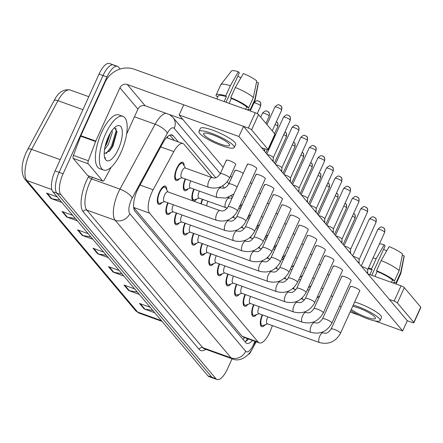 <?xml version="1.0" encoding="UTF-8"?>
<svg xmlns="http://www.w3.org/2000/svg" width="443" height="443" viewBox="0 0 443 443"><rect width="100%" height="100%" fill="white"/><g stroke="black" fill="none" stroke-linecap="round" stroke-linejoin="round"><path stroke-width="0.66" d="M179.57 178.634A9.702 3.616 -70.2 0 1 176.148 180.5A9.702 3.616 -70.2 0 1 176.801 168.246A9.702 3.616 -70.2 0 1 182.721 162.243A9.702 3.616 -70.2 0 1 184.166 165.865M162.149 202.484A9.702 3.616 -70.2 0 1 158.727 204.356A9.702 3.616 -70.2 0 1 159.38 192.096A9.702 3.616 -70.2 0 1 165.294 186.093A9.702 3.616 -70.2 0 1 166.745 189.715M212.169 177.687L184.122 144.396A17.122 6.385 109.8 0 0 182.981 143.576A17.122 6.385 109.8 0 0 173.811 151.595L153.134 189.776A17.122 6.385 109.8 0 0 151.855 192.345A17.122 6.385 109.8 0 0 149.568 213.149L258.175 342.074A17.122 6.385 109.8 0 0 259.316 342.893A17.122 6.385 109.8 0 0 270.894 329.564L272.379 325.605M133.675 207.501L242.199 336.326L243.357 337.151L259.316 342.893M229.336 198.071L228.638 197.24M220.752 187.882L220.055 187.051M188.153 188.823A9.702 3.616 -70.2 0 1 184.731 190.689A9.702 3.616 -70.2 0 1 185.18 178.9M196.736 199.012A9.702 3.616 -70.2 0 1 193.314 200.878A9.702 3.616 -70.2 0 1 193.763 189.089M200.895 203.758A9.702 3.616 -70.2 0 1 202.346 199.278M170.732 212.673A9.702 3.616 -70.2 0 1 167.31 214.545A9.702 3.616 -70.2 0 1 167.759 202.75M179.315 222.862A9.702 3.616 -70.2 0 1 175.893 224.734A9.702 3.616 -70.2 0 1 176.342 212.939M187.898 233.051A9.702 3.616 -70.2 0 1 184.476 234.923A9.702 3.616 -70.2 0 1 184.925 223.128M196.482 243.24A9.702 3.616 -70.2 0 1 193.059 245.112A9.702 3.616 -70.2 0 1 193.508 233.317M205.065 253.429A9.702 3.616 -70.2 0 1 201.643 255.301A9.702 3.616 -70.2 0 1 202.091 243.506M213.648 263.618A9.702 3.616 -70.2 0 1 210.226 265.49A9.702 3.616 -70.2 0 1 210.674 253.695M222.231 273.807A9.702 3.616 -70.2 0 1 218.814 275.679A9.702 3.616 -70.2 0 1 219.257 263.884M230.814 284.002A9.702 3.616 -70.2 0 1 227.397 285.868A9.702 3.616 -70.2 0 1 227.84 274.073M239.397 294.191A9.702 3.616 -70.2 0 1 235.981 296.057A9.702 3.616 -70.2 0 1 236.424 284.262M247.98 304.38A9.702 3.616 -70.2 0 1 244.564 306.246A9.702 3.616 -70.2 0 1 245.007 294.451M256.569 314.569A9.702 3.616 -70.2 0 1 253.147 316.435A9.702 3.616 -70.2 0 1 253.59 304.64M265.152 324.758A9.702 3.616 -70.2 0 1 261.73 326.624A9.702 3.616 -70.2 0 1 262.173 314.835M232.077 358.769L227.475 368.919A17.122 6.385 -70.2 0 1 217.031 379.513L213.044 378.078A17.122 6.385 -70.2 0 1 211.904 377.259L56.809 193.154A17.122 6.385 -70.2 0 1 59.102 172.344L103.025 75.515A17.122 6.385 -70.2 0 1 113.469 64.922L109.482 63.487A17.122 6.385 -70.2 0 0 99.038 74.081L55.115 170.909A17.122 6.385 -70.2 0 0 52.828 191.719L207.917 375.825A17.122 6.385 -70.2 0 0 209.057 376.644L213.044 378.078A17.122 6.385 -70.2 0 1 211.904 377.259L56.809 193.154A17.122 6.385 -70.2 0 1 59.102 172.344L103.025 75.515A17.122 6.385 -70.2 0 1 113.469 64.922A17.122 6.385 -70.2 0 1 114.61 65.741M152.852 310.454L144.861 309.131A4.563 4.142 139.9 0 1 144.141 308.943L154.812 312.78M150.166 307.265L139.49 303.427L144.141 308.943M137.358 292.064L129.367 290.735A4.563 4.142 139.9 0 1 128.647 290.553L139.318 294.39M134.672 288.875L123.996 285.032L128.647 290.553M121.864 273.669L113.873 272.345A4.563 4.142 139.9 0 1 113.153 272.157L123.824 276M119.178 270.479L108.502 266.642L113.153 272.157M59.888 200.103L51.897 198.78A4.563 4.142 139.9 0 1 51.178 198.591L61.848 202.429M57.202 196.913L46.526 193.07L51.178 198.591M75.382 218.493L67.391 217.17A4.563 4.142 139.9 0 1 66.671 216.981L77.342 220.824M72.696 215.304L62.02 211.466L66.671 216.981M90.876 236.889L82.885 235.56A4.563 4.142 139.9 0 1 82.165 235.371L92.836 239.214M88.19 233.699L77.514 229.856L82.165 235.371M106.37 255.279L98.379 253.955A4.563 4.142 139.9 0 1 97.659 253.767L108.33 257.604M103.684 252.089L93.008 248.246L97.659 253.767M178.302 141.893L173.152 135.785A17.122 6.385 109.8 0 0 172.017 134.96A17.122 6.385 109.8 0 0 162.847 142.984L138.548 187.838A17.122 6.385 109.8 0 0 137.275 190.412A17.122 6.385 109.8 0 0 134.982 211.217L245.61 342.533A17.122 6.385 109.8 0 0 246.745 343.358A17.122 6.385 109.8 0 0 252.466 340.429M217.031 379.513A17.122 6.385 -70.2 0 1 215.891 378.693L60.796 194.588A17.122 6.385 -70.2 0 1 63.083 173.778L107.012 76.949A17.122 6.385 -70.2 0 1 117.456 66.356A17.122 6.385 -70.2 0 1 118.591 67.175L120.164 69.042M248.479 338.995A17.122 6.385 -70.2 0 1 244.968 341.774M169.807 135.109L174.315 140.459M237.481 210.962C232.691 219.473 225.692 222.58 216.472 220.282L164.259 201.493A5.139 1.916 -70.2 0 1 164.602 195.003A5.139 1.916 -70.2 0 1 167.736 191.825L219.955 210.613C221.932 210.674 223.97 212.529 228.123 206.72A5.139 1.008 24.4 0 1 232.304 207.529A5.139 1.008 24.4 0 1 237.287 210.453A5.139 1.008 24.4 0 1 237.365 210.552A5.139 1.008 24.4 0 1 237.481 210.962L256.735 168.512A5.139 1.008 -155.6 0 0 256.541 168.002A5.139 1.008 -155.6 0 0 251.563 165.078A5.139 1.008 -155.6 0 0 247.382 164.264A5.139 1.008 -155.6 0 0 247.576 164.774M164.536 201.593L160.156 203.232A8.561 3.195 -70.2 0 1 159.115 203.282A8.561 3.195 -70.2 0 1 159.685 192.467A8.561 3.195 -70.2 0 1 164.912 187.167A8.561 3.195 -70.2 0 1 165.682 187.871L168.013 191.924M263.114 149.568A5.139 1.008 24.4 0 1 264.427 150.62A5.139 1.008 24.4 0 1 264.637 151.046A5.139 1.008 24.4 0 1 264.621 151.129L264.554 151.279M208.587 187.323L181.68 177.637A5.139 1.916 -70.2 0 1 182.029 171.153A5.139 1.916 -70.2 0 1 185.157 167.975L212.064 177.654C214.047 177.709 216.084 179.57 220.237 173.756A5.139 1.008 24.4 0 1 223.521 174.226A5.139 1.008 24.4 0 1 229.48 177.593A5.139 1.008 24.4 0 1 229.59 178.003C224.806 186.514 217.806 189.621 208.587 187.323A5.139 1.916 -70.2 0 1 208.337 187.167A5.139 1.916 -70.2 0 1 208.93 180.833A5.139 1.916 -70.2 0 1 212.064 177.654M181.962 177.737L177.577 179.376A8.561 3.195 -70.2 0 1 176.535 179.426A8.561 3.195 -70.2 0 1 177.111 168.611A8.561 3.195 -70.2 0 1 182.333 163.317A8.561 3.195 -70.2 0 1 183.103 164.015L185.44 168.074M225.061 230.471A5.139 1.916 -70.2 0 1 224.806 230.316A5.139 1.916 -70.2 0 1 225.404 223.981A5.139 1.916 -70.2 0 1 228.538 220.802C230.515 220.863 232.553 222.718 236.706 216.909A5.139 1.008 24.4 0 1 240.887 217.718A5.139 1.008 24.4 0 1 245.871 220.642A5.139 1.008 24.4 0 1 245.948 220.741A5.139 1.008 24.4 0 1 246.064 221.151C241.28 229.662 234.275 232.769 225.061 230.471L172.842 211.682A5.139 1.916 -70.2 0 1 173.185 205.192A5.139 1.916 -70.2 0 1 173.385 204.777M173.119 211.782L168.739 213.421A8.561 3.195 -70.2 0 1 167.698 213.471A8.561 3.195 -70.2 0 1 168.163 202.9M271.697 159.757A5.139 1.008 24.4 0 1 273.01 160.809A5.139 1.008 24.4 0 1 273.22 161.235A5.139 1.008 24.4 0 1 273.204 161.318L273.137 161.468M267.267 154.496A3.71 0.725 24.4 0 1 268.907 154.945A3.71 0.725 24.4 0 1 273.154 157.304A3.71 0.725 24.4 0 1 273.303 157.614A3.71 0.725 24.4 0 1 273.292 157.675M233.644 240.66A5.139 1.916 -70.2 0 1 233.389 240.505A5.139 1.916 -70.2 0 1 233.987 234.17A5.139 1.916 -70.2 0 1 237.121 230.991C239.098 231.052 241.136 232.907 245.289 227.098A5.139 1.008 24.4 0 1 249.47 227.907A5.139 1.008 24.4 0 1 254.454 230.831A5.139 1.008 24.4 0 1 254.531 230.93A5.139 1.008 24.4 0 1 254.647 231.34C249.863 239.851 242.858 242.958 233.644 240.66L181.425 221.871A5.139 1.916 -70.2 0 1 181.768 215.381A5.139 1.916 -70.2 0 1 181.968 214.966M181.702 221.971L177.322 223.61A8.561 3.195 -70.2 0 1 176.281 223.66A8.561 3.195 -70.2 0 1 176.746 213.089M280.286 169.946A5.139 1.008 24.4 0 1 281.593 170.998A5.139 1.008 24.4 0 1 281.803 171.424A5.139 1.008 24.4 0 1 281.787 171.507L281.72 171.657M275.851 164.685A3.71 0.725 24.4 0 1 277.49 165.134A3.71 0.725 24.4 0 1 281.737 167.493A3.71 0.725 24.4 0 1 281.886 167.803A3.71 0.725 24.4 0 1 281.875 167.864M242.227 250.849A5.139 1.916 -70.2 0 1 241.978 250.694A5.139 1.916 -70.2 0 1 242.57 244.359A5.139 1.916 -70.2 0 1 245.704 241.18C247.681 241.241 249.719 243.096 253.872 237.287A5.139 1.008 24.4 0 1 258.053 238.096A5.139 1.008 24.4 0 1 263.037 241.02A5.139 1.008 24.4 0 1 263.114 241.119A5.139 1.008 24.4 0 1 263.231 241.529C258.446 250.04 251.441 253.147 242.227 250.849L190.008 232.06A5.139 1.916 -70.2 0 1 190.352 225.57A5.139 1.916 -70.2 0 1 190.551 225.155M190.285 232.16L185.905 233.799A8.561 3.195 -70.2 0 1 184.864 233.849A8.561 3.195 -70.2 0 1 185.329 223.278M288.869 180.14A5.139 1.008 24.4 0 1 290.176 181.187A5.139 1.008 24.4 0 1 290.386 181.613A5.139 1.008 24.4 0 1 290.37 181.696L290.303 181.846M284.434 174.874A3.71 0.725 24.4 0 1 286.073 175.323A3.71 0.725 24.4 0 1 290.32 177.682A3.71 0.725 24.4 0 1 290.47 177.992A3.71 0.725 24.4 0 1 290.458 178.053M250.81 261.038A5.139 1.916 -70.2 0 1 250.561 260.888A5.139 1.916 -70.2 0 1 251.153 254.548A5.139 1.916 -70.2 0 1 254.288 251.369C256.264 251.43 258.308 253.285 262.461 247.476A5.139 1.008 24.4 0 1 266.636 248.285A5.139 1.008 24.4 0 1 271.62 251.209A5.139 1.008 24.4 0 1 271.697 251.308A5.139 1.008 24.4 0 1 271.814 251.718C267.029 260.229 260.024 263.336 250.81 261.038L198.591 242.249A5.139 1.916 -70.2 0 1 198.935 235.759A5.139 1.916 -70.2 0 1 199.134 235.344M198.868 242.349L194.488 243.988A8.561 3.195 -70.2 0 1 193.447 244.038A8.561 3.195 -70.2 0 1 193.912 233.467M297.452 190.329A5.139 1.008 24.4 0 1 298.759 191.382A5.139 1.008 24.4 0 1 298.975 191.802A5.139 1.008 24.4 0 1 298.953 191.885L298.887 192.035M293.017 185.063A3.71 0.725 24.4 0 1 294.656 185.512A3.71 0.725 24.4 0 1 298.903 187.871A3.71 0.725 24.4 0 1 299.053 188.181A3.71 0.725 24.4 0 1 299.042 188.242M233.898 193.995L225.875 198.071L217.17 197.512L190.263 187.826A5.139 1.916 -70.2 0 1 190.612 181.342A5.139 1.916 -70.2 0 1 190.806 180.921M190.545 187.926L186.16 189.565A8.561 3.195 -70.2 0 1 185.119 189.615A8.561 3.195 -70.2 0 1 185.584 179.044M227.253 208.155L198.846 198.015A5.139 1.916 -70.2 0 1 199.195 191.531A5.139 1.916 -70.2 0 1 199.389 191.11M199.129 198.115L194.743 199.754A8.561 3.195 -70.2 0 1 193.702 199.804A8.561 3.195 -70.2 0 1 194.167 189.233M206.682 205.84A5.139 1.916 -70.2 0 1 207.778 201.72A5.139 1.916 -70.2 0 1 207.977 201.299M201.321 203.913A8.561 3.195 -70.2 0 1 202.756 199.422M121.022 152.409A28.535 10.643 -70.2 0 1 103.618 170.062A28.535 10.643 -70.2 0 1 105.528 134.019A28.535 10.643 -70.2 0 1 122.938 116.359A28.535 10.643 -70.2 0 1 121.022 152.409M103.618 170.062L99.631 168.628A28.535 10.643 -70.2 0 1 101.547 132.584A28.535 10.643 -70.2 0 1 118.951 114.925L122.938 116.359M105.091 146.506L106.802 143.781L110.584 132.728M104.515 149.623L108.385 144.352L112.212 132.673L112.118 130.436M108.225 137.214A18.606 6.938 -70.2 0 1 116.42 126.233A18.606 6.938 -70.2 0 1 122.29 131.139A18.606 6.938 -70.2 0 1 118.331 149.208A18.606 6.938 -70.2 0 1 104.88 158.301A18.606 6.938 -70.2 0 1 108.225 137.214M104.205 153.66L109.809 150.775L112.904 146.196L116.935 131.931L114.543 127.656M104.548 157.176L105.44 158.179L104.482 156.85M106.281 153.538L111.426 146.323L116.099 130.984L115.933 128.265M105.395 145.238L109.825 134.024M109.033 151.6L112.217 146.611L116.891 131.161M102.665 180.954A2.852 1.063 109.8 0 0 102.854 181.093L87.908 175.71A2.852 1.063 -70.2 0 1 87.714 175.578L102.665 180.954L88.179 163.755L73.228 158.378A2.852 1.063 -70.2 0 1 73.422 155.366L80.648 136.156A2.852 1.063 -70.2 0 1 80.836 135.702L105.008 82.415A22.826 20.705 139.9 0 1 134.185 69.197L255.257 112.76A2.852 0.559 24.4 0 1 258.524 114.576L251.591 129.865A2.852 0.559 -155.6 0 0 248.324 128.049L127.252 84.486A5.709 5.178 -40.1 0 0 119.953 87.792L95.782 141.079A2.852 1.063 109.8 0 0 95.594 141.538L88.367 160.748A2.852 1.063 109.8 0 0 88.179 163.755M87.714 175.578L73.228 158.378M261.514 147.663L266.293 149.385A2.852 0.559 -155.6 0 0 268.12 149.645A2.852 0.559 -155.6 0 0 268.009 149.363L274.948 134.074L258.524 114.576M274.948 134.074A2.852 0.559 24.4 0 1 275.053 134.356L268.12 149.645M268.009 149.363L251.591 129.865M182.765 119.333L145.221 105.822A5.709 5.178 -40.1 0 0 137.928 109.128L126.609 134.074M102.854 181.093A2.852 1.063 109.8 0 0 104.382 179.753L111.176 167.21M367.834 273.879L401.053 285.829A2.852 0.559 24.4 0 1 404.321 287.645L397.382 302.934A2.852 0.559 -155.6 0 0 394.12 301.118L389.336 299.402M374.839 320.909L402.681 330.927L407.305 320.732L412.09 322.454A2.852 0.559 -155.6 0 0 413.917 322.714A2.852 0.559 -155.6 0 0 413.806 322.432L420.745 307.143L404.321 287.645M420.745 307.143A2.852 0.559 24.4 0 1 420.85 307.425L413.917 322.714M413.806 322.432L397.382 302.934M248.595 354.134A2.852 1.063 109.8 0 0 248.65 354.162A2.852 1.063 109.8 0 0 250.179 352.822L252.012 349.444M253.246 347.151L256.17 341.763M329.066 275.308A5.139 1.008 -155.6 0 0 327.56 274.383M320.483 265.119A5.139 1.008 -155.6 0 0 318.977 264.194M311.9 254.93A5.139 1.008 -155.6 0 0 310.393 254M303.317 244.741A5.139 1.008 -155.6 0 0 301.81 243.811M294.733 234.552A5.139 1.008 -155.6 0 0 293.227 233.622M267.805 316.856A5.139 1.916 -70.2 0 0 267.605 317.277A5.139 1.916 -70.2 0 0 267.262 323.761L319.475 342.55A5.139 1.916 -70.2 0 1 319.226 342.4A5.139 1.916 -70.2 0 1 319.824 336.06A5.139 1.916 -70.2 0 1 322.953 332.887C324.935 332.942 326.973 334.803 331.126 328.988A5.139 1.008 24.4 0 1 335.307 329.797A5.139 1.008 24.4 0 1 340.29 332.726A5.139 1.008 24.4 0 1 340.368 332.826A5.139 1.008 24.4 0 1 340.484 333.23L359.738 290.78A5.139 1.008 -155.6 0 0 359.544 290.27A5.139 1.008 -155.6 0 0 354.561 287.346A5.139 1.008 -155.6 0 0 350.385 286.538A5.139 1.008 -155.6 0 0 350.579 287.042M259.221 306.667A5.139 1.916 -70.2 0 0 259.022 307.088A5.139 1.916 -70.2 0 0 258.679 313.572L310.892 332.361A5.139 1.916 -70.2 0 1 310.643 332.211A5.139 1.916 -70.2 0 1 311.235 325.871A5.139 1.916 -70.2 0 1 314.369 322.698C316.352 322.753 318.39 324.614 322.543 318.799A5.139 1.008 24.4 0 1 326.724 319.608A5.139 1.008 24.4 0 1 331.707 322.537A5.139 1.008 24.4 0 1 331.785 322.637A5.139 1.008 24.4 0 1 331.896 323.041L351.155 280.591A5.139 1.008 -155.6 0 0 350.961 280.081A5.139 1.008 -155.6 0 0 345.977 277.157A5.139 1.008 -155.6 0 0 341.802 276.349A5.139 1.008 -155.6 0 0 341.996 276.853M250.638 296.478A5.139 1.916 -70.2 0 0 250.439 296.899A5.139 1.916 -70.2 0 0 250.096 303.383L302.309 322.172A5.139 1.916 -70.2 0 1 302.06 322.022A5.139 1.916 -70.2 0 1 302.652 315.682A5.139 1.916 -70.2 0 1 305.786 312.509C307.769 312.564 309.807 314.425 313.96 308.61A5.139 1.008 24.4 0 1 318.14 309.419A5.139 1.008 24.4 0 1 323.119 312.343A5.139 1.008 24.4 0 1 323.202 312.448A5.139 1.008 24.4 0 1 323.312 312.852L342.572 270.402A5.139 1.008 -155.6 0 0 342.378 269.892A5.139 1.008 -155.6 0 0 337.394 266.968A5.139 1.008 -155.6 0 0 333.219 266.16A5.139 1.008 -155.6 0 0 333.413 266.664M242.055 286.289A5.139 1.916 -70.2 0 0 241.856 286.704A5.139 1.916 -70.2 0 0 241.513 293.194L293.726 311.983A5.139 1.916 -70.2 0 1 293.476 311.833A5.139 1.916 -70.2 0 1 294.069 305.493A5.139 1.916 -70.2 0 1 297.203 302.314C299.186 302.375 301.223 304.236 305.377 298.421A5.139 1.008 24.4 0 1 309.557 299.23A5.139 1.008 24.4 0 1 314.536 302.154A5.139 1.008 24.4 0 1 314.619 302.259A5.139 1.008 24.4 0 1 314.729 302.663L333.989 260.213A5.139 1.008 -155.6 0 0 333.795 259.703A5.139 1.008 -155.6 0 0 328.811 256.779A5.139 1.008 -155.6 0 0 324.636 255.965A5.139 1.008 -155.6 0 0 324.824 256.475M233.472 276.1A5.139 1.916 -70.2 0 0 233.273 276.515A5.139 1.916 -70.2 0 0 232.929 283.005L285.142 301.794A5.139 1.916 -70.2 0 1 284.893 301.644A5.139 1.916 -70.2 0 1 285.486 295.304A5.139 1.916 -70.2 0 1 288.62 292.125C290.602 292.186 292.64 294.047 296.793 288.232A5.139 1.008 24.4 0 1 300.969 289.041A5.139 1.008 24.4 0 1 305.952 291.965A5.139 1.008 24.4 0 1 306.035 292.07A5.139 1.008 24.4 0 1 306.146 292.474L325.406 250.024A5.139 1.008 -155.6 0 0 325.212 249.514A5.139 1.008 -155.6 0 0 320.228 246.59A5.139 1.008 -155.6 0 0 316.047 245.776A5.139 1.008 -155.6 0 0 316.241 246.286M286.145 224.363A5.139 1.008 -155.6 0 0 284.644 223.433M277.562 214.174A5.139 1.008 -155.6 0 0 276.061 213.244M268.979 203.985A5.139 1.008 -155.6 0 0 267.478 203.055M224.889 265.911A5.139 1.916 -70.2 0 0 224.69 266.326A5.139 1.916 -70.2 0 0 224.341 272.816L276.559 291.605A5.139 1.916 -70.2 0 1 276.31 291.455A5.139 1.916 -70.2 0 1 276.903 285.115A5.139 1.916 -70.2 0 1 280.037 281.936C282.014 281.997 284.057 283.858 288.21 278.043A5.139 1.008 24.4 0 1 292.386 278.852A5.139 1.008 24.4 0 1 297.369 281.776A5.139 1.008 24.4 0 1 297.447 281.881A5.139 1.008 24.4 0 1 297.563 282.285L316.823 239.835A5.139 1.008 -155.6 0 0 316.629 239.325A5.139 1.008 -155.6 0 0 311.645 236.401A5.139 1.008 -155.6 0 0 307.464 235.587A5.139 1.008 -155.6 0 0 307.658 236.097M216.3 255.722A5.139 1.916 -70.2 0 0 216.106 256.137A5.139 1.916 -70.2 0 0 215.758 262.627L267.976 281.416A5.139 1.916 -70.2 0 1 267.727 281.266A5.139 1.916 -70.2 0 1 268.32 274.926A5.139 1.916 -70.2 0 1 271.454 271.747C273.431 271.808 275.474 273.663 279.627 267.854A5.139 1.008 24.4 0 1 283.802 268.663A5.139 1.008 24.4 0 1 288.786 271.587A5.139 1.008 24.4 0 1 288.864 271.692A5.139 1.008 24.4 0 1 288.98 272.096L308.239 229.646A5.139 1.008 -155.6 0 0 308.046 229.136A5.139 1.008 -155.6 0 0 303.062 226.212A5.139 1.008 -155.6 0 0 298.881 225.398A5.139 1.008 -155.6 0 0 299.075 225.908M260.395 193.796A5.139 1.008 -155.6 0 0 258.895 192.866M251.812 183.607A5.139 1.008 -155.6 0 0 250.312 182.677M243.229 173.418A5.139 1.008 -155.6 0 0 238.223 170.904A5.139 1.008 -155.6 0 0 234.945 170.444A5.139 1.008 -155.6 0 0 235.139 170.948M271.814 251.718L291.073 209.268A5.139 1.008 -155.6 0 0 290.879 208.758A5.139 1.008 -155.6 0 0 285.896 205.834A5.139 1.008 -155.6 0 0 281.715 205.02A5.139 1.008 -155.6 0 0 281.909 205.53M263.231 241.529L282.49 199.079A5.139 1.008 -155.6 0 0 282.296 198.569A5.139 1.008 -155.6 0 0 277.312 195.645A5.139 1.008 -155.6 0 0 273.132 194.831A5.139 1.008 -155.6 0 0 273.325 195.341M254.647 231.34L273.901 188.89A5.139 1.008 -155.6 0 0 273.713 188.38A5.139 1.008 -155.6 0 0 268.729 185.456A5.139 1.008 -155.6 0 0 264.549 184.642A5.139 1.008 -155.6 0 0 264.742 185.152M246.064 221.151L265.318 178.701A5.139 1.008 -155.6 0 0 265.124 178.191A5.139 1.008 -155.6 0 0 260.146 175.267A5.139 1.008 -155.6 0 0 255.965 174.453A5.139 1.008 -155.6 0 0 256.159 174.963M207.717 245.533A5.139 1.916 -70.2 0 0 207.523 245.948A5.139 1.916 -70.2 0 0 207.174 252.438L259.393 271.227A5.139 1.916 -70.2 0 1 259.144 271.077A5.139 1.916 -70.2 0 1 259.736 264.737A5.139 1.916 -70.2 0 1 262.871 261.558C264.848 261.619 266.891 263.474 271.044 257.665A5.139 1.008 24.4 0 1 275.219 258.474A5.139 1.008 24.4 0 1 280.203 261.398A5.139 1.008 24.4 0 1 280.281 261.497A5.139 1.008 24.4 0 1 280.397 261.907L299.656 219.457A5.139 1.008 -155.6 0 0 299.462 218.947A5.139 1.008 -155.6 0 0 294.479 216.023A5.139 1.008 -155.6 0 0 290.298 215.209A5.139 1.008 -155.6 0 0 290.492 215.719M229.59 178.003L235.72 164.497A5.139 1.008 -155.6 0 0 235.526 163.988A5.139 1.008 -155.6 0 0 230.543 161.064A5.139 1.008 -155.6 0 0 226.362 160.255A5.139 1.008 -155.6 0 0 226.556 160.759M402.681 330.927L238.915 136.522L179.127 115.008L223.167 167.293M230.504 175.998L231.755 177.482M331.181 295.509L332.433 296.998M339.764 305.698L341.016 307.187M350.108 312.01L359.367 315.344M407.305 320.732L243.539 126.333L183.751 104.819L179.127 115.008M238.915 136.522L243.539 126.333M229.075 143.975A14.27 2.796 -155.6 0 0 215.237 135.851A14.27 2.796 -155.6 0 0 203.625 133.598A14.27 2.796 -155.6 0 0 204.162 135.01A14.27 2.796 -155.6 0 0 218.006 143.133A14.27 2.796 -155.6 0 0 229.612 145.387A14.27 2.796 -155.6 0 0 229.075 143.975M226.008 102.239L239.331 72.857L238.378 71.727L230.343 85.709L225.72 95.904L226.351 96.646A16.552 3.245 -155.6 0 0 218.194 95.959L216.843 98.939M248.091 110.185L248.335 109.637A16.552 3.245 -155.6 0 0 248.274 108.84L250.289 109.565L254.913 99.37L258.313 82.808L256.519 82.165M247.72 110.052L248.274 108.84M234.292 147.508L235.676 144.451A19.403 3.804 -155.6 0 0 234.945 142.53A19.403 3.804 -155.6 0 0 216.123 131.482A19.403 3.804 -155.6 0 0 200.336 128.42L198.951 131.477A19.403 3.804 -155.6 0 0 199.682 133.398A19.403 3.804 -155.6 0 0 218.504 144.446A19.403 3.804 -155.6 0 0 234.292 147.508A19.403 3.804 -155.6 0 0 233.561 145.586A19.403 3.804 -155.6 0 0 214.739 134.539A19.403 3.804 -155.6 0 0 198.951 131.477M217.89 96.624L216.239 96.031A18.833 3.694 -155.6 0 1 216.112 95.018A18.833 3.694 -155.6 0 1 225.72 95.904M250.123 110.916A18.833 3.694 -155.6 0 0 250.417 110.578A18.833 3.694 -155.6 0 0 250.289 109.565M230.343 85.709A18.833 3.694 -155.6 0 0 220.83 84.679A18.833 3.694 -155.6 0 0 220.736 84.823L216.112 95.018M250.417 110.578L255.041 100.384A18.833 3.694 -155.6 0 0 255.09 100.218A18.833 3.694 -155.6 0 0 254.913 99.37M238.378 71.727A14.84 2.907 -155.6 0 0 231.384 71.068L220.83 84.679M255.09 100.218L258.38 83.317A14.84 2.907 -155.6 0 0 258.313 82.808M237.852 76.118A11.413 2.237 -155.6 0 0 240.865 77.868M253.368 97.532A18.833 3.694 -155.6 0 0 235.327 87.504L243.362 73.521A14.84 2.907 -155.6 0 1 256.763 80.969L253.368 97.532L248.744 107.727L246.723 107.001L245.671 109.316M246.723 107.001A16.552 3.245 -155.6 0 0 231.329 98.44L230.703 97.693L235.327 87.504M229.103 103.352L231.329 98.44M226.351 96.646L224.119 101.558M248.744 107.727A18.833 3.694 -155.6 0 0 230.703 97.693M351.31 309.358A14.27 2.796 -155.6 0 0 365.414 316.834A14.27 2.796 -155.6 0 0 375.409 318.456A14.27 2.796 -155.6 0 0 374.872 317.044A14.27 2.796 -155.6 0 0 365.187 310.77A14.27 2.796 -155.6 0 0 352.694 306.312M371.799 275.308L385.128 245.926L384.175 244.796L376.14 258.778L371.516 268.973L372.142 269.715A16.552 3.245 -155.6 0 0 368.188 268.696M393.882 283.254L394.132 282.706A16.552 3.245 -155.6 0 0 394.071 281.909L396.086 282.634L400.71 272.439L404.105 255.877L402.316 255.234M393.517 283.121L394.071 281.909M350.734 310.637A19.403 3.804 -155.6 0 0 369.019 319.281A19.403 3.804 -155.6 0 0 380.088 320.577L381.473 317.52A19.403 3.804 -155.6 0 0 380.742 315.599A19.403 3.804 -155.6 0 0 354.66 301.982M380.088 320.577A19.403 3.804 -155.6 0 0 379.358 318.655A19.403 3.804 -155.6 0 0 353.27 305.039M371.516 268.973A18.833 3.694 -155.6 0 0 368.46 268.098M395.92 283.985A18.833 3.694 -155.6 0 0 396.214 283.647A18.833 3.694 -155.6 0 0 396.086 282.634M376.14 258.778A18.833 3.694 -155.6 0 0 373.084 257.904M396.214 283.647L400.837 273.453A18.833 3.694 -155.6 0 0 400.887 273.287A18.833 3.694 -155.6 0 0 400.71 272.439M384.175 244.796A14.84 2.907 -155.6 0 0 379.507 243.75M400.887 273.287L404.177 256.386A14.84 2.907 -155.6 0 0 404.105 255.877M383.649 249.187A11.413 2.237 -155.6 0 0 386.656 250.937M399.16 270.601A18.833 3.694 -155.6 0 0 381.124 260.573L389.159 246.59A14.84 2.907 -155.6 0 1 402.56 254.038L399.16 270.601L394.536 280.796L392.52 280.07L391.468 282.385M392.52 280.07A16.552 3.245 -155.6 0 0 377.126 271.509L376.5 270.767L381.124 260.573M374.9 276.421L377.126 271.509M372.142 269.715L369.916 274.627M394.536 280.796A18.833 3.694 -155.6 0 0 376.5 270.767M207.457 252.538L203.071 254.177A8.561 3.195 -70.2 0 1 202.03 254.227A8.561 3.195 -70.2 0 1 202.495 243.656M306.035 200.518A5.139 1.008 24.4 0 1 307.342 201.571A5.139 1.008 24.4 0 1 307.558 201.991A5.139 1.008 24.4 0 1 307.536 202.074L307.47 202.224M301.6 195.252A3.71 0.725 24.4 0 1 303.239 195.701A3.71 0.725 24.4 0 1 307.486 198.06A3.71 0.725 24.4 0 1 307.641 198.37A3.71 0.725 24.4 0 1 307.625 198.431M216.04 262.727L211.654 264.366A8.561 3.195 -70.2 0 1 210.613 264.416A8.561 3.195 -70.2 0 1 211.078 253.845M314.619 210.707A5.139 1.008 24.4 0 1 315.925 211.76A5.139 1.008 24.4 0 1 316.141 212.18A5.139 1.008 24.4 0 1 316.119 212.263L316.053 212.413M310.183 205.441A3.71 0.725 24.4 0 1 311.822 205.89A3.71 0.725 24.4 0 1 316.069 208.249A3.71 0.725 24.4 0 1 316.224 208.559A3.71 0.725 24.4 0 1 316.208 208.62M224.623 272.916L220.237 274.555A8.561 3.195 -70.2 0 1 219.196 274.605A8.561 3.195 -70.2 0 1 219.667 264.034M323.202 220.896A5.139 1.008 24.4 0 1 324.514 221.949A5.139 1.008 24.4 0 1 324.725 222.369A5.139 1.008 24.4 0 1 324.702 222.452L324.636 222.602M318.766 215.63A3.71 0.725 24.4 0 1 320.405 216.079A3.71 0.725 24.4 0 1 324.653 218.438A3.71 0.725 24.4 0 1 324.808 218.748A3.71 0.725 24.4 0 1 324.791 218.809M233.206 283.105L228.821 284.744A8.561 3.195 -70.2 0 1 227.78 284.794A8.561 3.195 -70.2 0 1 228.25 274.223M331.785 231.085A5.139 1.008 24.4 0 1 333.097 232.138A5.139 1.008 24.4 0 1 333.308 232.558A5.139 1.008 24.4 0 1 333.291 232.641L333.225 232.791M327.349 225.819A3.71 0.725 24.4 0 1 328.988 226.268A3.71 0.725 24.4 0 1 333.236 228.632A3.71 0.725 24.4 0 1 333.391 228.937A3.71 0.725 24.4 0 1 333.374 228.998M241.789 293.294L237.404 294.933A8.561 3.195 -70.2 0 1 236.363 294.983A8.561 3.195 -70.2 0 1 236.833 284.412M340.368 241.274A5.139 1.008 24.4 0 1 341.68 242.327A5.139 1.008 24.4 0 1 341.891 242.747A5.139 1.008 24.4 0 1 341.874 242.83L341.808 242.98M335.932 236.008A3.71 0.725 24.4 0 1 337.572 236.457A3.71 0.725 24.4 0 1 341.819 238.821A3.71 0.725 24.4 0 1 341.974 239.126A3.71 0.725 24.4 0 1 341.957 239.187M250.373 303.483L245.987 305.122A8.561 3.195 -70.2 0 1 244.946 305.172A8.561 3.195 -70.2 0 1 245.416 294.601M348.951 251.463A5.139 1.008 24.4 0 1 350.263 252.516A5.139 1.008 24.4 0 1 350.474 252.936A5.139 1.008 24.4 0 1 350.457 253.025L350.391 253.169M344.521 246.197A3.71 0.725 24.4 0 1 346.16 246.646A3.71 0.725 24.4 0 1 350.402 249.01A3.71 0.725 24.4 0 1 350.557 249.315A3.71 0.725 24.4 0 1 350.54 249.376M258.956 313.672L254.57 315.311A8.561 3.195 -70.2 0 1 253.534 315.361A8.561 3.195 -70.2 0 1 254 304.79M357.534 261.652A5.139 1.008 24.4 0 1 358.847 262.705A5.139 1.008 24.4 0 1 359.057 263.125A5.139 1.008 24.4 0 1 359.04 263.214L358.974 263.358M353.104 256.392A3.71 0.725 24.4 0 1 354.743 256.835A3.71 0.725 24.4 0 1 358.985 259.199A3.71 0.725 24.4 0 1 359.14 259.504A3.71 0.725 24.4 0 1 359.129 259.565M267.539 323.861L263.159 325.5A8.561 3.195 -70.2 0 1 262.118 325.55A8.561 3.195 -70.2 0 1 262.583 314.979M366.117 271.841A5.139 1.008 24.4 0 1 367.43 272.894A5.139 1.008 24.4 0 1 367.64 273.314A5.139 1.008 24.4 0 1 367.624 273.403L367.557 273.547M361.687 266.581A3.71 0.725 24.4 0 1 363.326 267.024A3.71 0.725 24.4 0 1 367.568 269.388A3.71 0.725 24.4 0 1 367.723 269.693A3.71 0.725 24.4 0 1 367.712 269.754M140.049 185.063L153.134 189.776M167.836 136.361A17.122 15.527 139.9 0 1 167.299 137.934M244.386 337.522A17.122 15.527 139.9 0 1 243.201 339.681M133.67 207.429L149.568 213.149M160.731 146.888L173.811 151.595M242.199 336.326L258.175 342.074M82.896 109.67L57.955 100.694L31.591 149.369A22.826 8.517 109.8 0 0 29.891 152.796A22.826 8.517 109.8 0 0 26.84 180.539A5.709 5.178 139.9 0 1 24.786 179.122C20.743 172.604 21.231 163.661 26.242 152.281L54.063 100.672C58.199 92.354 63.57 88.799 70.182 90.001A22.826 8.517 109.8 0 0 57.955 100.694A5.709 1.999 -151.6 0 0 54.063 100.672M27.693 149.346A5.709 1.999 -151.6 0 1 31.591 149.369L60.215 159.668M51.792 189.521L26.84 180.539L137.618 312.044A22.826 8.517 109.8 0 0 139.141 313.14L135.569 310.626A5.709 5.178 -40.1 0 0 137.618 312.044L161.396 320.599M207.917 375.825L215.891 378.693M52.828 191.719L60.796 194.588M55.115 170.909L63.083 173.778M99.038 74.081L107.012 76.949M98.379 253.955L93.816 248.54M82.885 235.56L78.322 230.15M67.391 217.17L62.828 211.754M51.897 198.78L47.335 193.364M113.873 272.345L109.31 266.93M129.367 290.735L124.804 285.325M144.861 309.131L140.298 303.715M215.724 177.687L174.21 128.409A11.413 4.258 109.8 0 0 167.338 133.21L132.18 198.11A11.413 4.258 109.8 0 0 131.333 199.826A11.413 4.258 109.8 0 0 129.805 213.698L245.699 351.271A11.413 4.258 109.8 0 0 253.424 344.754A11.413 4.258 109.8 0 0 254.177 342.926L254.803 341.271M245.699 351.271A11.413 10.35 -40.1 0 1 231.113 357.878L115.219 220.304A22.826 8.517 -70.2 0 1 118.27 192.561A22.826 8.517 -70.2 0 1 119.97 189.133L91.568 178.917A22.826 8.517 109.8 0 0 89.868 182.344A22.826 8.517 109.8 0 0 86.817 210.087L202.711 347.655A22.826 8.517 109.8 0 0 204.229 348.752L232.63 358.968A22.826 8.517 -70.2 0 1 231.113 357.878L202.711 347.655A2.852 2.586 139.9 0 0 199.062 349.311L83.173 211.737A2.852 2.586 139.9 0 1 86.817 210.087L115.219 220.304A11.413 10.35 -40.1 0 0 129.805 213.698M232.63 358.968C239.774 362.324 249.509 356.299 253.85 345.883L254.897 343.364A11.413 0.404 -159.4 0 0 254.177 342.926M83.173 211.737A25.683 9.58 -70.2 0 1 86.601 180.528A25.683 9.58 -70.2 0 1 88.517 176.668L88.849 176.054M205.868 349.339A25.683 9.58 -70.2 0 1 199.062 349.311M132.18 198.11A11.413 4.004 -151.6 0 0 119.97 189.133L155.122 124.234L134.451 116.791M167.338 133.21A11.413 4.004 -151.6 0 0 155.122 124.234A22.826 8.517 -70.2 0 1 166.136 113.347M92.421 177.338L91.568 178.917A2.852 1.002 28.4 0 1 88.517 176.668M283.503 259.31A11.413 4.258 109.8 0 0 282.673 257.161L282.656 257.139M275.258 248.362L274.073 246.95M266.675 238.173L265.484 236.761M258.092 227.984L256.901 226.572M249.509 217.795L248.318 216.383M240.926 207.606L239.735 206.194M232.342 197.417L231.152 196.005M224.308 187.876L222.569 185.816M174.21 128.409A11.413 10.35 -40.1 0 0 172.975 117.473L169.575 114.582M246.762 339.82L246.374 340.401M246.873 340.578L246.524 340.457A18.263 6.811 -70.2 0 1 246.314 341.016M170.616 134.866L173.152 135.785M279.799 105.229A3.71 3.367 139.9 0 1 281.133 106.154L279.71 105.113C279.317 105.733 279.084 102.804 274.92 107.012A3.71 0.725 24.4 0 1 277.938 107.594A3.71 0.725 24.4 0 1 281.538 109.709A3.71 0.725 24.4 0 1 281.676 110.074L272.246 130.868M281.676 110.074C281.82 107.212 281.637 105.905 281.133 106.154A3.71 3.367 139.9 0 1 281.538 109.709M216.472 220.282A5.139 1.916 -70.2 0 1 216.223 220.127A5.139 1.916 -70.2 0 1 216.821 213.792A5.139 1.916 -70.2 0 1 219.955 210.613M258.784 101.22A3.71 3.367 139.9 0 1 260.119 102.139L258.69 101.098C258.297 101.718 258.064 98.789 253.9 102.997A3.71 0.725 24.4 0 1 256.918 103.584A3.71 0.725 24.4 0 1 260.517 105.694A3.71 0.725 24.4 0 1 260.656 106.065L257.217 113.652M260.656 106.065C260.8 103.197 260.617 101.89 260.119 102.139A3.71 3.367 139.9 0 1 260.517 105.694M288.382 115.418A3.71 3.367 139.9 0 1 289.716 116.343L288.293 115.302C287.9 115.922 287.668 112.993 283.503 117.201A3.71 0.725 24.4 0 1 286.521 117.788A3.71 0.725 24.4 0 1 290.121 119.898A3.71 0.725 24.4 0 1 290.259 120.263L273.303 157.647M290.259 120.263C290.403 117.401 290.22 116.094 289.716 116.343A3.71 3.367 139.9 0 1 290.121 119.898M296.971 125.607A3.71 3.367 139.9 0 1 298.305 126.532L296.876 125.491C296.483 126.111 296.251 123.182 292.087 127.39A3.71 0.725 24.4 0 1 295.104 127.977A3.71 0.725 24.4 0 1 298.704 130.087A3.71 0.725 24.4 0 1 298.842 130.452L281.886 167.836M298.842 130.452C298.986 127.59 298.803 126.283 298.305 126.532A3.71 3.367 139.9 0 1 298.704 130.087M305.554 135.796A3.71 3.367 139.9 0 1 306.888 136.721L305.46 135.68C305.066 136.3 304.834 133.371 300.67 137.579A3.71 0.725 24.4 0 1 303.688 138.166A3.71 0.725 24.4 0 1 307.287 140.276A3.71 0.725 24.4 0 1 307.425 140.641L290.47 178.025M307.425 140.641C307.569 137.779 307.387 136.472 306.888 136.721A3.71 3.367 139.9 0 1 307.287 140.276M314.137 145.985A3.71 3.367 139.9 0 1 315.471 146.91L314.043 145.869C313.65 146.489 313.417 143.56 309.253 147.768A3.71 0.725 24.4 0 1 312.271 148.355A3.71 0.725 24.4 0 1 315.87 150.465A3.71 0.725 24.4 0 1 316.009 150.83L299.053 188.214M316.009 150.83C316.152 147.968 315.97 146.661 315.471 146.91A3.71 3.367 139.9 0 1 315.87 150.465M267.367 111.409A3.71 3.367 139.9 0 1 268.702 112.328L267.273 111.287C266.88 111.913 266.647 108.978 262.483 113.186A3.71 0.725 24.4 0 1 265.501 113.773A3.71 0.725 24.4 0 1 269.1 115.883A3.71 0.725 24.4 0 1 269.239 116.254L265.983 123.436M269.239 116.254C269.383 113.386 269.2 112.079 268.702 112.328A3.71 3.367 139.9 0 1 269.1 115.883M217.17 197.512A5.139 1.916 -70.2 0 1 216.92 197.356A5.139 1.916 -70.2 0 1 217.513 191.022A5.139 1.916 -70.2 0 1 220.647 187.843C222.63 187.898 224.667 189.759 228.821 183.945A5.139 1.008 24.4 0 1 232.104 184.415A5.139 1.008 24.4 0 1 237.105 186.924M275.158 124.439A3.71 0.725 24.4 0 1 277.683 126.072A3.71 0.725 24.4 0 1 277.827 126.443L274.566 133.625M276.366 121.781A3.71 3.367 139.9 0 1 277.285 122.517A3.71 3.367 139.9 0 1 277.683 126.072M225.753 207.701A5.139 1.916 -70.2 0 1 225.504 207.546A5.139 1.916 -70.2 0 1 226.096 201.211A5.139 1.916 -70.2 0 1 229.23 198.032L231.955 198.276M244.182 196.183A5.139 1.008 24.4 0 1 245.688 197.113M283.741 134.628A3.71 0.725 24.4 0 1 286.267 136.261A3.71 0.725 24.4 0 1 286.411 136.632L274.438 163.013M284.949 131.97A3.71 3.367 139.9 0 1 285.868 132.706A3.71 3.367 139.9 0 1 286.267 136.261M252.765 206.372A5.139 1.008 24.4 0 1 254.271 207.302M232.614 217.269L234.336 217.89A5.139 1.916 -70.2 0 1 234.087 217.734A5.139 1.916 -70.2 0 1 233.588 216.405M145.221 105.822L127.252 84.486M137.928 109.128L119.953 87.792M80.836 135.702L95.782 141.079M248.324 128.049L255.257 112.76M95.594 141.538L80.648 136.156M73.422 155.366L88.367 160.748M394.12 301.118L401.053 285.829M322.72 156.174A3.71 3.367 139.9 0 1 324.055 157.099L322.626 156.058C322.233 156.678 322 153.749 317.836 157.957A3.71 0.725 24.4 0 1 320.854 158.544A3.71 0.725 24.4 0 1 324.453 160.654A3.71 0.725 24.4 0 1 324.592 161.019L307.636 198.403M324.592 161.019C324.736 158.157 324.553 156.85 324.055 157.099A3.71 3.367 139.9 0 1 324.453 160.654M331.303 166.369A3.71 3.367 139.9 0 1 332.638 167.288L331.209 166.247C330.821 166.867 330.583 163.938 326.419 168.146A3.71 0.725 24.4 0 1 329.437 168.733A3.71 0.725 24.4 0 1 333.036 170.843A3.71 0.725 24.4 0 1 333.18 171.208L316.219 208.592M333.18 171.208C333.319 168.346 333.136 167.039 332.638 167.288A3.71 3.367 139.9 0 1 333.036 170.843M339.886 176.558A3.71 3.367 139.9 0 1 341.221 177.477L339.792 176.436C339.404 177.056 339.166 174.127 335.002 178.335A3.71 0.725 24.4 0 1 338.026 178.922A3.71 0.725 24.4 0 1 341.619 181.032A3.71 0.725 24.4 0 1 341.763 181.397L324.808 218.781M341.763 181.397C341.902 178.535 341.725 177.228 341.221 177.477A3.71 3.367 139.9 0 1 341.619 181.032M292.33 144.817A3.71 0.725 24.4 0 1 294.85 146.45A3.71 0.725 24.4 0 1 294.994 146.821L283.022 173.202M293.532 142.159A3.71 3.367 139.9 0 1 294.451 142.895A3.71 3.367 139.9 0 1 294.85 146.45M261.348 216.561A5.139 1.008 24.4 0 1 262.854 217.491M241.197 227.458L242.919 228.079A5.139 1.916 -70.2 0 1 242.67 227.923A5.139 1.916 -70.2 0 1 242.171 226.594M300.913 155.006A3.71 0.725 24.4 0 1 303.438 156.645A3.71 0.725 24.4 0 1 303.577 157.01L291.61 183.391M302.115 152.348A3.71 3.367 139.9 0 1 303.034 153.084A3.71 3.367 139.9 0 1 303.438 156.645M269.937 226.75A5.139 1.008 24.4 0 1 271.437 227.68M249.78 237.647L251.502 238.268A5.139 1.916 -70.2 0 1 251.253 238.112A5.139 1.916 -70.2 0 1 250.76 236.784M309.496 165.195A3.71 0.725 24.4 0 1 312.022 166.834A3.71 0.725 24.4 0 1 312.16 167.199L300.193 193.58M310.704 162.537A3.71 3.367 139.9 0 1 311.617 163.279A3.71 3.367 139.9 0 1 312.022 166.834M278.52 236.939A5.139 1.008 24.4 0 1 280.02 237.869M258.363 247.836L260.085 248.457A5.139 1.916 -70.2 0 1 259.836 248.301A5.139 1.916 -70.2 0 1 259.343 246.972M348.469 186.747A3.71 3.367 139.9 0 1 349.804 187.666L348.375 186.625C347.988 187.245 347.749 184.316 343.591 188.524A3.71 0.725 24.4 0 1 346.609 189.111A3.71 0.725 24.4 0 1 350.203 191.221A3.71 0.725 24.4 0 1 350.347 191.592L333.391 228.97M350.347 191.592C350.485 188.724 350.308 187.417 349.804 187.666A3.71 3.367 139.9 0 1 350.203 191.221M357.052 196.936A3.71 3.367 139.9 0 1 358.387 197.855L356.958 196.814C356.571 197.434 356.333 194.505 352.174 198.713A3.71 0.725 24.4 0 1 355.192 199.3A3.71 0.725 24.4 0 1 358.791 201.41A3.71 0.725 24.4 0 1 358.93 201.781L341.974 239.159M358.93 201.781C359.068 198.913 358.891 197.606 358.387 197.855A3.71 3.367 139.9 0 1 358.791 201.41M365.636 207.125A3.71 3.367 139.9 0 1 366.97 208.044L365.541 207.003C365.154 207.623 364.916 204.694 360.757 208.902A3.71 0.725 24.4 0 1 363.775 209.489A3.71 0.725 24.4 0 1 367.374 211.599A3.71 0.725 24.4 0 1 367.513 211.97L350.557 249.348M367.513 211.97C367.651 209.102 367.474 207.795 366.97 208.044A3.71 3.367 139.9 0 1 367.374 211.599M374.219 217.314A3.71 3.367 139.9 0 1 375.553 218.233L374.125 217.192C373.737 217.818 373.499 214.883 369.34 219.091A3.71 0.725 24.4 0 1 372.358 219.678A3.71 0.725 24.4 0 1 375.957 221.788A3.71 0.725 24.4 0 1 376.096 222.159L359.14 259.537M376.096 222.159C376.234 219.291 376.057 217.984 375.553 218.233A3.71 3.367 139.9 0 1 375.957 221.788M382.802 227.503A3.71 3.367 139.9 0 1 384.136 228.422L382.708 227.381C382.32 228.007 382.082 225.077 377.923 229.28A3.71 0.725 24.4 0 1 380.941 229.867A3.71 0.725 24.4 0 1 384.541 231.977A3.71 0.725 24.4 0 1 384.679 232.348L367.723 269.726M384.679 232.348C384.817 229.48 384.64 228.173 384.136 228.422A3.71 3.367 139.9 0 1 384.541 231.977M318.08 175.389A3.71 0.725 24.4 0 1 320.605 177.023A3.71 0.725 24.4 0 1 320.743 177.388L308.777 203.769M319.287 172.726A3.71 3.367 139.9 0 1 320.2 173.468A3.71 3.367 139.9 0 1 320.605 177.023M287.103 247.128A5.139 1.008 24.4 0 1 288.603 248.058M266.946 258.025L268.674 258.646A5.139 1.916 -70.2 0 1 268.419 258.49A5.139 1.916 -70.2 0 1 267.926 257.161M326.663 185.578A3.71 0.725 24.4 0 1 329.188 187.212A3.71 0.725 24.4 0 1 329.326 187.577L317.36 213.958M327.87 182.915A3.71 3.367 139.9 0 1 328.784 183.657A3.71 3.367 139.9 0 1 329.188 187.212M295.686 257.317A5.139 1.008 24.4 0 1 297.187 258.247M275.529 268.214L277.257 268.835A5.139 1.916 -70.2 0 1 277.002 268.685A5.139 1.916 -70.2 0 1 276.51 267.351M335.246 195.767A3.71 0.725 24.4 0 1 337.771 197.401A3.71 0.725 24.4 0 1 337.909 197.766L325.943 224.147M336.453 193.104A3.71 3.367 139.9 0 1 337.367 193.846A3.71 3.367 139.9 0 1 337.771 197.401M304.269 267.506A5.139 1.008 24.4 0 1 305.77 268.436M284.113 278.403L285.84 279.024A5.139 1.916 -70.2 0 1 285.585 278.874A5.139 1.916 -70.2 0 1 285.093 277.539M343.829 205.956A3.71 0.725 24.4 0 1 346.354 207.59A3.71 0.725 24.4 0 1 346.492 207.955L334.526 234.336M345.036 203.293A3.71 3.367 139.9 0 1 345.95 204.035A3.71 3.367 139.9 0 1 346.354 207.59M312.852 277.695A5.139 1.008 24.4 0 1 314.353 278.625M292.696 288.592L294.423 289.213A5.139 1.916 -70.2 0 1 294.174 289.063A5.139 1.916 -70.2 0 1 293.676 287.728M352.412 216.145A3.71 0.725 24.4 0 1 354.937 217.779A3.71 0.725 24.4 0 1 355.076 218.144L343.109 244.525M353.619 213.482A3.71 3.367 139.9 0 1 354.533 214.224A3.71 3.367 139.9 0 1 354.937 217.779M321.435 287.884A5.139 1.008 24.4 0 1 322.936 288.814M301.279 298.781L303.006 299.402A5.139 1.916 -70.2 0 1 302.757 299.252A5.139 1.916 -70.2 0 1 302.259 297.917M247.499 338.64L245.583 341.481M167.022 137.834L182.981 143.576M135.569 310.626L24.786 179.122M139.141 313.14L162.06 321.385M70.182 90.001L88.783 96.69M117.456 66.356L113.469 64.922M285.026 255.954L284.993 255.484M228.876 183.828L227.198 181.84M220.293 173.639L172.975 117.473M254.897 343.364L255.578 341.547M159.115 203.282L157.509 202.706M164.912 187.167L163.306 186.592M228.123 206.72L247.382 164.264M264.687 148.809L264.637 151.046M274.92 107.012L266.952 124.583M220.237 173.756L226.362 160.255M176.535 179.426L174.935 178.85M182.333 163.317L180.733 162.742M253.9 102.997L250.284 110.971M167.698 213.471L166.097 212.895M227.143 220.304L228.538 220.802M236.706 216.909L255.965 174.453M273.303 157.614L273.22 161.235M283.503 117.201L266.824 153.97M176.281 223.66L174.68 223.084M235.726 230.493L237.121 230.991M245.289 227.098L264.549 184.642M281.886 167.803L281.803 171.424M292.087 127.39L275.408 164.159M184.864 233.849L183.264 233.273M244.314 240.682L245.704 241.18M253.872 237.287L273.132 194.831M290.47 177.992L290.386 181.613M300.67 137.579L283.991 174.348M193.447 244.038L191.847 243.462M252.898 250.871L254.288 251.369M262.461 247.476L281.715 205.02M299.053 188.181L298.975 191.802M309.253 147.768L292.574 184.537M228.821 183.945L234.945 170.444M185.119 189.615L183.518 189.039M219.257 187.345L220.647 187.843M262.483 113.186L260.689 117.146M276.382 121.747L277.285 122.517C277.783 122.268 277.966 123.575 277.827 126.443M193.702 199.804L192.101 199.228M267.284 149.679L265.855 152.824M242.482 204.184L239.608 206.272M227.84 197.534L229.23 198.032M284.965 131.936L285.868 132.706C286.372 132.457 286.549 133.764 286.411 136.632M238.622 208.437L240.538 208.465M251.065 214.373L248.191 216.461M235.837 218.344L234.336 217.89M202.03 254.227L200.43 253.651M280.397 261.907C275.612 270.418 268.608 273.525 259.393 271.227M261.481 261.06L262.871 261.558M271.044 257.665L290.298 215.209M307.641 198.37L307.558 201.991M317.836 157.957L301.157 194.726M210.613 264.416L209.013 263.84M288.98 272.096C284.196 280.607 277.191 283.714 267.976 281.416M270.064 271.249L271.454 271.747M279.627 267.854L298.881 225.398M316.224 208.559L316.141 212.18M326.419 168.146L309.74 204.915M219.196 274.605L217.596 274.029M297.563 282.285C292.779 290.796 285.779 293.903 276.559 291.605M278.647 281.438L280.037 281.936M288.21 278.043L307.464 235.587M324.808 218.748L324.725 222.369M335.002 178.335L318.323 215.104M293.548 142.125L294.451 142.895C294.955 142.646 295.132 143.953 294.994 146.821M247.205 218.626L249.121 218.654M259.648 224.562L256.774 226.65M244.42 228.533L242.919 228.079M302.132 152.314L303.034 153.084C303.538 152.835 303.715 154.147 303.577 157.01M255.788 228.815L257.704 228.843M268.231 234.751L265.357 236.839M253.003 238.722L251.502 238.268M310.715 162.503L311.617 163.279C312.121 163.024 312.298 164.336 312.16 167.199M264.377 239.004L266.287 239.032M276.814 244.94L273.94 247.028M261.586 248.911L260.085 248.457M227.78 284.794L226.179 284.218M306.146 292.474C301.362 300.985 294.362 304.092 285.142 301.794M287.23 291.627L288.62 292.125M296.793 288.232L316.047 245.776M333.391 228.937L333.308 232.558M343.591 188.524L326.906 225.293M236.363 294.983L234.762 294.407M314.729 302.663C309.945 311.174 302.946 314.281 293.726 311.983M295.813 301.816L297.203 302.314M305.377 298.421L324.636 255.965M341.974 239.126L341.891 242.747M352.174 198.713L335.489 235.482M244.946 305.172L243.345 304.596M323.312 312.852C318.528 321.363 311.529 324.47 302.309 322.172M304.396 312.005L305.786 312.509M313.96 308.61L333.219 266.16M350.557 249.315L350.474 252.936M360.757 208.902L344.078 245.671M253.534 315.361L251.929 314.785M331.896 323.041C327.111 331.552 320.112 334.659 310.892 332.361M312.98 322.194L314.369 322.698M322.543 318.799L341.802 276.349M359.14 259.504L359.057 263.125M369.34 219.091L352.661 255.866M262.118 325.55L260.512 324.974M340.484 333.23C335.694 341.741 328.695 344.848 319.475 342.55M321.563 332.383L322.953 332.887M331.126 328.988L350.385 286.538M367.723 269.693L367.64 273.314M377.923 229.28L361.244 266.055M319.303 172.692L320.2 173.468C320.704 173.213 320.882 174.525 320.743 177.388M272.96 249.199L274.87 249.221M285.397 255.129L282.523 257.217M270.169 259.1L268.674 258.646M327.886 182.881L328.784 183.657C329.287 183.408 329.465 184.714 329.326 187.577M281.543 259.388L283.454 259.41M293.98 265.318L291.106 267.406M278.752 269.289L277.257 268.835M336.47 193.07L337.367 193.846C337.871 193.597 338.053 194.903 337.909 197.766M290.126 269.577L292.037 269.599M302.563 275.507L299.69 277.595M287.335 279.478L285.84 279.024M345.053 203.259L345.95 204.035C346.454 203.786 346.636 205.092 346.492 207.955M298.709 279.766L300.62 279.788M311.147 285.696L308.278 287.784M295.918 289.667L294.423 289.213M353.636 213.448L354.533 214.224C355.037 213.975 355.22 215.281 355.076 218.144M307.292 289.955L309.203 289.977M319.73 295.885L316.861 297.973M304.502 299.856L303.006 299.402"/></g></svg>

